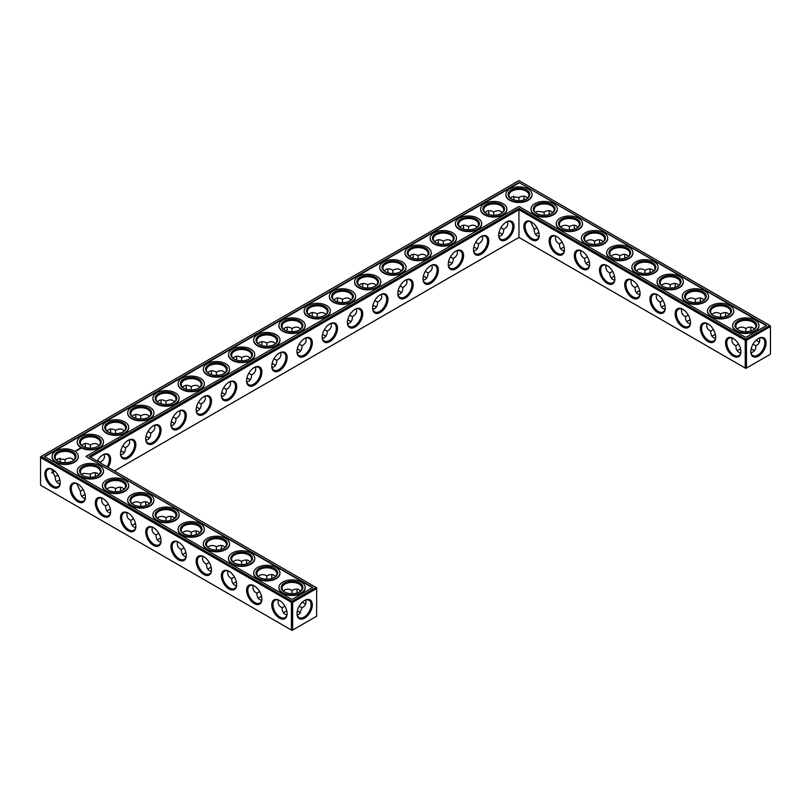 <?xml version="1.0" encoding="UTF-8"?>
<svg xmlns="http://www.w3.org/2000/svg" width="811" height="811" viewBox="0 0 811 811"><rect width="100%" height="100%" fill="white"/><g stroke="black" fill="none" stroke-linecap="round" stroke-linejoin="round"><path stroke-width="1.22" d="M753.196 349.957A10.837 6.255 0 0 0 751.108 349.085M740.605 349.075A10.837 6.255 0 0 0 738.497 349.957M754.382 350.879A9.985 5.768 0 0 0 752.902 349.784A9.985 5.768 0 0 0 751.128 348.963M740.575 348.963A9.985 5.768 0 0 0 738.78 349.784A9.985 5.768 0 0 0 737.29 350.889M738.649 344.138L735.861 345.77C735.901 348.902 736.885 351.051 738.78 352.227L740.696 352.846M759.532 338.065C760.282 341.593 759.045 344.158 755.832 345.77L753.044 344.158M755.832 345.77C756.045 349.359 754.443 351.71 751.006 352.826M375.037 306.294A10.837 6.255 0 0 0 372.928 305.412M450.663 262.622A10.837 6.255 0 0 0 448.554 261.75M501.086 233.517A10.837 6.255 0 0 0 498.978 232.635M475.875 248.075A10.837 6.255 0 0 0 473.766 247.193M349.825 320.852A10.837 6.255 0 0 0 347.716 319.97M425.451 277.18A10.837 6.255 0 0 0 423.342 276.308M400.249 291.737A10.837 6.255 0 0 0 398.14 290.855M324.613 335.399A10.837 6.255 0 0 0 322.504 334.527M198.563 408.176A10.837 6.255 0 0 0 196.455 407.304M148.139 437.291A10.837 6.255 0 0 0 146.031 436.409M173.351 422.734A10.837 6.255 0 0 0 171.243 421.852M122.927 451.849A10.837 6.255 0 0 0 120.819 450.967M110.337 509.186A10.837 6.255 0 0 0 108.228 510.068M85.125 494.629A10.837 6.255 0 0 0 83.016 495.511M223.765 393.619A10.837 6.255 0 0 0 221.656 392.747M248.977 379.072A10.837 6.255 0 0 0 246.868 378.19M274.189 364.514A10.837 6.255 0 0 0 272.08 363.632M261.598 596.521A10.837 6.255 0 0 0 259.49 597.393M236.386 581.963A10.837 6.255 0 0 0 234.278 582.845M299.401 349.957A10.837 6.255 0 0 0 297.292 349.075M299.401 611.95A10.837 6.255 0 0 0 297.313 611.078M286.81 611.078A10.837 6.255 0 0 0 284.702 611.95M211.174 567.406A10.837 6.255 0 0 0 209.066 568.288M185.972 552.849A10.837 6.255 0 0 0 183.864 553.731M59.913 480.082A10.837 6.255 0 0 0 57.804 480.953M160.76 538.301A10.837 6.255 0 0 0 158.652 539.173M135.549 523.744A10.837 6.255 0 0 0 133.44 524.616M715.393 334.527A10.837 6.255 0 0 0 713.285 335.399M690.181 319.97A10.837 6.255 0 0 0 688.073 320.852M664.969 305.412A10.837 6.255 0 0 0 662.861 306.294M639.757 290.855A10.837 6.255 0 0 0 637.649 291.737M589.344 261.75A10.837 6.255 0 0 0 587.235 262.622M614.545 276.308A10.837 6.255 0 0 0 612.437 277.18M564.132 247.193A10.837 6.255 0 0 0 562.023 248.075M538.92 232.635A10.837 6.255 0 0 0 536.811 233.517M735.861 345.729C732.637 344.138 731.4 341.573 732.161 338.045M740.899 351.345A9.985 5.768 60 0 1 738.831 355.573A9.985 5.768 60 0 1 728.856 349.815A9.985 5.768 60 0 1 728.856 338.288A9.985 5.768 60 0 1 733.549 338.613M758.143 338.633A9.955 5.748 -60 0 1 762.827 338.309A9.955 5.748 -60 0 1 762.827 349.805A9.955 5.748 -60 0 1 752.872 355.553A9.955 5.748 -60 0 1 750.814 351.335M754.392 329.114L752.902 327.776C750.935 326.711 748.583 326.945 745.846 328.475L745.826 331.699M759.532 341.958A9.985 5.768 60 0 1 757.849 341.228A9.985 5.768 60 0 1 756.247 340.093M750.976 330.959A9.985 5.768 60 0 1 750.783 329.002A9.985 5.768 60 0 1 750.996 327.157M737.3 329.124L738.78 327.796C741.315 326.803 743.657 327.036 745.816 328.496L745.816 328.496M518.949 237.42L518.949 209.704L745.238 340.346L745.238 368.062L745.846 368.417L770.45 354.204L770.45 326.498L746.444 340.346L746.444 368.062L745.238 368.062L518.949 237.42L114.371 470.998M518.949 208.305L745.846 339.302L746.444 340.346L745.238 340.346L745.846 339.302L769.842 325.444L518.949 180.589L40.55 456.796L40.55 457.495L41.158 456.441L292.051 601.296L291.443 602.35L292.659 602.35L292.051 601.296L316.057 587.438L316.655 588.492L292.659 602.35L292.659 630.056L291.443 630.056L291.443 602.35L40.55 457.495L40.55 485.201L292.051 630.411L316.655 616.198L316.655 587.793L89.159 456.441L518.949 208.305L518.949 209.704L90.366 457.14M372.948 305.301A9.985 5.768 180 0 1 374.743 306.112A9.985 5.768 180 0 1 376.233 307.217M448.584 261.629A9.985 5.768 180 0 1 450.379 262.45A9.985 5.768 180 0 1 451.869 263.555M499.008 232.524A9.985 5.768 180 0 1 500.792 233.345A9.985 5.768 180 0 1 502.293 234.44M473.796 247.071A9.985 5.768 180 0 1 475.591 247.892A9.985 5.768 180 0 1 477.081 248.997M347.737 319.848A9.985 5.768 180 0 1 349.531 320.669A9.985 5.768 180 0 1 351.021 321.774M423.372 276.186A9.985 5.768 180 0 1 425.167 277.007A9.985 5.768 180 0 1 426.657 278.112M398.16 290.743A9.985 5.768 180 0 1 399.955 291.565A9.985 5.768 180 0 1 401.445 292.659M322.535 334.406A9.985 5.768 180 0 1 324.319 335.227A9.985 5.768 180 0 1 325.819 336.332M196.475 407.183A9.985 5.768 180 0 1 198.269 408.004A9.985 5.768 180 0 1 199.759 409.109M146.051 436.298A9.985 5.768 180 0 1 147.845 437.119A9.985 5.768 180 0 1 149.336 438.214M171.263 421.74A9.985 5.768 180 0 1 173.057 422.561A9.985 5.768 180 0 1 174.547 423.666M120.849 450.845A9.985 5.768 180 0 1 122.633 451.666A9.985 5.768 180 0 1 124.134 452.771M107.022 510.991A9.985 5.768 180 0 1 108.522 509.886A9.985 5.768 180 0 1 110.306 509.075M81.81 496.433A9.985 5.768 180 0 1 83.31 495.339A9.985 5.768 180 0 1 85.094 494.517M221.687 392.625A9.985 5.768 180 0 1 223.481 393.447A9.985 5.768 180 0 1 224.971 394.551M246.899 378.068A9.985 5.768 180 0 1 248.693 378.889A9.985 5.768 180 0 1 250.183 379.994M272.111 363.521A9.985 5.768 180 0 1 273.905 364.342A9.985 5.768 180 0 1 275.395 365.437M258.293 598.325A9.985 5.768 180 0 1 259.784 597.22A9.985 5.768 180 0 1 261.578 596.399M233.081 583.768A9.985 5.768 180 0 1 234.572 582.663A9.985 5.768 180 0 1 236.366 581.842M297.323 348.963A9.985 5.768 180 0 1 299.107 349.784A9.985 5.768 180 0 1 300.607 350.889M283.495 612.883A9.985 5.768 180 0 1 284.996 611.778A9.985 5.768 180 0 1 286.78 610.957M297.333 610.967A9.985 5.768 180 0 1 299.107 611.778A9.985 5.768 180 0 1 300.597 612.873M207.869 569.21A9.985 5.768 180 0 1 209.36 568.116A9.985 5.768 180 0 1 211.154 567.294M182.657 554.663A9.985 5.768 180 0 1 184.148 553.558A9.985 5.768 180 0 1 185.942 552.737M56.608 481.886A9.985 5.768 180 0 1 58.098 480.781A9.985 5.768 180 0 1 59.892 479.96M157.446 540.106A9.985 5.768 180 0 1 158.936 539.001A9.985 5.768 180 0 1 160.73 538.18M132.234 525.548A9.985 5.768 180 0 1 133.724 524.443A9.985 5.768 180 0 1 135.518 523.622M715.363 334.406A9.985 5.768 0 0 0 713.579 335.227A9.985 5.768 0 0 0 712.078 336.332M690.151 319.848A9.985 5.768 0 0 0 688.367 320.669A9.985 5.768 0 0 0 686.866 321.774M664.949 305.301A9.985 5.768 0 0 0 663.155 306.112A9.985 5.768 0 0 0 661.664 307.217M639.737 290.743A9.985 5.768 0 0 0 637.943 291.565A9.985 5.768 0 0 0 636.453 292.659M589.313 261.629A9.985 5.768 0 0 0 587.519 262.45A9.985 5.768 0 0 0 586.029 263.555M614.525 276.186A9.985 5.768 0 0 0 612.731 277.007A9.985 5.768 0 0 0 611.241 278.112M564.101 247.071A9.985 5.768 0 0 0 562.307 247.892A9.985 5.768 0 0 0 560.817 248.997M538.889 232.524A9.985 5.768 0 0 0 537.095 233.345A9.985 5.768 0 0 0 535.605 234.44M753.196 330.047A9.985 5.768 0 0 0 755.832 326.144A9.985 5.768 0 0 0 745.846 320.386A9.985 5.768 0 0 0 735.861 326.144A9.985 5.768 0 0 0 738.497 330.047M733.235 338.43L733.235 338.43A10.837 6.255 60 0 1 740.899 351.7A10.837 6.255 60 0 1 733.235 356.13A10.837 6.255 60 0 1 725.571 342.85A10.837 6.255 60 0 1 733.235 338.43M758.447 338.451A10.807 6.245 -60 0 1 766.091 342.871A10.807 6.245 -60 0 1 758.447 356.11A10.807 6.245 -60 0 1 750.804 351.69A10.807 6.245 -60 0 1 758.447 338.451L758.447 338.451M758.143 341.39A10.837 6.255 60 0 1 756.339 340.012M751.087 330.918A10.837 6.255 60 0 1 750.793 328.658M727.984 315.489A9.985 5.768 0 0 0 730.62 311.586A9.985 5.768 0 0 0 720.634 305.828A9.985 5.768 0 0 0 710.649 311.586A9.985 5.768 0 0 0 713.285 315.489M729.19 314.567L727.69 313.218C725.723 312.154 723.371 312.387 720.634 313.918L720.614 317.152M712.088 314.577L713.579 313.239C716.103 312.245 718.445 312.478 720.604 313.938M725.764 316.402A9.985 5.768 60 0 1 725.571 314.445A9.985 5.768 60 0 1 725.784 312.6M713.437 329.58L710.649 331.212C710.7 334.345 711.673 336.504 713.579 337.67L715.484 338.299M710.649 331.172C707.425 329.58 706.199 327.015 706.949 323.488M715.687 336.788A9.985 5.768 60 0 1 713.629 341.015A9.985 5.768 60 0 1 703.644 335.257A9.985 5.768 60 0 1 703.644 323.731A9.985 5.768 60 0 1 708.338 324.055M632.398 280.211L632.398 280.211A10.837 6.255 60 0 1 640.061 293.481A10.837 6.255 60 0 1 632.398 297.911A10.837 6.255 60 0 1 624.734 284.631A10.837 6.255 60 0 1 632.398 280.211L632.398 280.211M607.186 265.653L607.186 265.653A10.837 6.255 60 0 1 614.85 278.923A10.837 6.255 60 0 1 607.186 283.353A10.837 6.255 60 0 1 599.522 270.073A10.837 6.255 60 0 1 607.186 265.653L607.186 265.653M581.974 251.096L581.974 251.096A10.837 6.255 60 0 1 589.638 264.376A10.837 6.255 60 0 1 581.974 268.796A10.837 6.255 60 0 1 574.31 255.526A10.837 6.255 60 0 1 581.974 251.096L581.974 251.096M556.762 236.538L556.762 236.538A10.837 6.255 60 0 1 564.426 249.818A10.837 6.255 60 0 1 556.762 254.238A10.837 6.255 60 0 1 549.098 240.968A10.837 6.255 60 0 1 556.762 236.538L556.762 236.538M531.55 221.991L531.55 221.991A10.837 6.255 60 0 1 539.214 235.261A10.837 6.255 60 0 1 531.55 239.691A10.837 6.255 60 0 1 523.886 226.411A10.837 6.255 60 0 1 531.55 221.991L531.55 221.991M708.023 323.873A10.837 6.255 60 0 1 708.033 323.873A10.837 6.255 60 0 1 715.697 337.153A10.837 6.255 60 0 1 708.023 341.573A10.837 6.255 60 0 1 700.359 328.303A10.837 6.255 60 0 1 708.023 323.873L708.033 323.873M682.821 309.315L682.821 309.315A10.837 6.255 60 0 1 690.485 322.596A10.837 6.255 60 0 1 682.821 327.015A10.837 6.255 60 0 1 675.157 313.745A10.837 6.255 60 0 1 682.821 309.315L682.821 309.315M657.609 294.768L657.609 294.768A10.837 6.255 60 0 1 665.273 308.038A10.837 6.255 60 0 1 657.609 312.458A10.837 6.255 60 0 1 649.946 299.188A10.837 6.255 60 0 1 657.609 294.768L657.609 294.768M506.338 221.991L506.338 221.991A10.837 6.255 120 0 0 498.674 235.261A10.837 6.255 120 0 0 506.338 239.691A10.837 6.255 120 0 0 514.012 226.411A10.837 6.255 120 0 0 506.338 221.991L506.338 221.991M481.136 236.538L481.136 236.538A10.837 6.255 120 0 0 473.472 249.818A10.837 6.255 120 0 0 481.136 254.238A10.837 6.255 120 0 0 488.8 240.968A10.837 6.255 120 0 0 481.136 236.538L481.136 236.538M455.924 251.096L455.924 251.096A10.837 6.255 120 0 0 448.26 264.376A10.837 6.255 120 0 0 455.924 268.796A10.837 6.255 120 0 0 463.588 255.526A10.837 6.255 120 0 0 455.924 251.096L455.924 251.096M430.712 265.653L430.712 265.653A10.837 6.255 120 0 0 423.048 278.923A10.837 6.255 120 0 0 430.712 283.353A10.837 6.255 120 0 0 438.376 270.073A10.837 6.255 120 0 0 430.712 265.653L430.712 265.653M405.5 280.211L405.5 280.211A10.837 6.255 120 0 0 397.836 293.481A10.837 6.255 120 0 0 405.5 297.911A10.837 6.255 120 0 0 413.164 284.631A10.837 6.255 120 0 0 405.5 280.211L405.5 280.211M380.288 294.768L380.288 294.768A10.837 6.255 120 0 0 372.624 308.038A10.837 6.255 120 0 0 380.288 312.458A10.837 6.255 120 0 0 387.952 299.188A10.837 6.255 120 0 0 380.288 294.768L380.288 294.768M355.076 309.315L355.076 309.315A10.837 6.255 120 0 0 347.412 322.596A10.837 6.255 120 0 0 355.076 327.015A10.837 6.255 120 0 0 362.74 313.745A10.837 6.255 120 0 0 355.076 309.315L355.076 309.315M329.864 323.873L329.864 323.873A10.837 6.255 120 0 0 322.2 337.153A10.837 6.255 120 0 0 329.864 341.573A10.837 6.255 120 0 0 337.528 328.303A10.837 6.255 120 0 0 329.864 323.873L329.864 323.873M304.662 338.43A10.837 6.255 120 0 0 304.652 338.43A10.837 6.255 120 0 0 296.988 351.7A10.837 6.255 120 0 0 304.662 356.13A10.837 6.255 120 0 0 312.326 342.85A10.837 6.255 120 0 0 304.662 338.43L304.652 338.43M279.45 352.988L279.45 352.988A10.837 6.255 120 0 0 271.786 366.258A10.837 6.255 120 0 0 279.45 370.688A10.837 6.255 120 0 0 287.114 357.408A10.837 6.255 120 0 0 279.45 352.988L279.45 352.988M254.238 367.535L254.238 367.535A10.837 6.255 120 0 0 246.574 380.815A10.837 6.255 120 0 0 254.238 385.235A10.837 6.255 120 0 0 261.902 371.965A10.837 6.255 120 0 0 254.238 367.535L254.238 367.535M229.026 382.093L229.026 382.093A10.837 6.255 120 0 0 221.362 395.373A10.837 6.255 120 0 0 229.026 399.793A10.837 6.255 120 0 0 236.69 386.523A10.837 6.255 120 0 0 229.026 382.093L229.026 382.093M203.814 396.65L203.814 396.65A10.837 6.255 120 0 0 196.15 409.92A10.837 6.255 120 0 0 203.814 414.35A10.837 6.255 120 0 0 211.478 401.08A10.837 6.255 120 0 0 203.814 396.65L203.814 396.65M178.602 411.207L178.602 411.207A10.837 6.255 120 0 0 170.939 424.477A10.837 6.255 120 0 0 178.602 428.907A10.837 6.255 120 0 0 186.266 415.627A10.837 6.255 120 0 0 178.602 411.207L178.602 411.207M153.391 425.765L153.391 425.765A10.837 6.255 120 0 0 145.727 439.035A10.837 6.255 120 0 0 153.391 443.465A10.837 6.255 120 0 0 161.054 430.185A10.837 6.255 120 0 0 153.391 425.765L153.391 425.765M128.179 440.312L128.179 440.312A10.837 6.255 120 0 0 120.515 453.592A10.837 6.255 120 0 0 128.179 458.012A10.837 6.255 120 0 0 135.843 444.742A10.837 6.255 120 0 0 128.179 440.312L128.179 440.312M108.076 467.369A10.837 6.255 120 0 0 110.134 456.431A10.837 6.255 120 0 0 102.977 454.87A10.837 6.255 120 0 0 102.967 454.87A10.837 6.255 120 0 0 97.259 461.124M171.243 520.145A10.837 6.255 60 0 1 170.949 517.874M146.031 505.588A10.837 6.255 60 0 1 145.737 503.327M120.819 491.03A10.837 6.255 60 0 1 120.525 488.769M95.607 476.473A10.837 6.255 60 0 1 95.313 474.212M304.348 603.384A10.837 6.255 60 0 1 302.544 602.005M297.292 592.922A10.837 6.255 60 0 1 296.998 590.651M272.08 578.365A10.837 6.255 60 0 1 271.786 576.094M246.868 563.807A10.837 6.255 60 0 1 246.574 561.547M221.656 549.25A10.837 6.255 60 0 1 221.362 546.989M196.455 534.692A10.837 6.255 60 0 1 196.161 532.432M304.662 600.444A10.807 6.245 120 0 0 304.652 600.444A10.807 6.245 120 0 0 297.008 613.684A10.807 6.245 120 0 0 304.662 618.104A10.807 6.245 120 0 0 312.306 604.864A10.807 6.245 120 0 0 304.662 600.444L304.652 600.444M52.553 469.427L52.553 469.427A10.837 6.255 60 0 1 60.217 482.697A10.837 6.255 60 0 1 52.553 487.127A10.837 6.255 60 0 1 44.889 473.847A10.837 6.255 60 0 1 52.553 469.427L52.553 469.427M77.765 483.985L77.765 483.985A10.837 6.255 60 0 1 85.429 497.255A10.837 6.255 60 0 1 77.765 501.685A10.837 6.255 60 0 1 70.101 488.404A10.837 6.255 60 0 1 77.765 483.985L77.765 483.985M102.977 498.542L102.977 498.542A10.837 6.255 60 0 1 110.641 511.812A10.837 6.255 60 0 1 102.977 516.232A10.837 6.255 60 0 1 95.303 502.962A10.837 6.255 60 0 1 102.977 498.542L102.977 498.542M128.179 513.089L128.179 513.089A10.837 6.255 60 0 1 135.843 526.369A10.837 6.255 60 0 1 128.179 530.789A10.837 6.255 60 0 1 120.515 517.519A10.837 6.255 60 0 1 128.179 513.089L128.179 513.089M153.391 527.647L153.391 527.647A10.837 6.255 60 0 1 161.054 540.927A10.837 6.255 60 0 1 153.391 545.347A10.837 6.255 60 0 1 145.727 532.077A10.837 6.255 60 0 1 153.391 527.647L153.391 527.647M178.602 542.204L178.602 542.204A10.837 6.255 60 0 1 186.266 555.474A10.837 6.255 60 0 1 178.602 559.904A10.837 6.255 60 0 1 170.939 546.624A10.837 6.255 60 0 1 178.602 542.204L178.602 542.204M203.814 556.762L203.814 556.762A10.837 6.255 60 0 1 211.478 570.032A10.837 6.255 60 0 1 203.814 574.462A10.837 6.255 60 0 1 196.15 561.182A10.837 6.255 60 0 1 203.814 556.762L203.814 556.762M229.026 571.309L229.026 571.309A10.837 6.255 60 0 1 236.69 584.589A10.837 6.255 60 0 1 229.026 589.009A10.837 6.255 60 0 1 221.362 575.739A10.837 6.255 60 0 1 229.026 571.309L229.026 571.309M254.238 585.866L254.238 585.866A10.837 6.255 60 0 1 261.902 599.147A10.837 6.255 60 0 1 254.238 603.566A10.837 6.255 60 0 1 246.574 590.296A10.837 6.255 60 0 1 254.238 585.866L254.238 585.866M279.45 600.424L279.45 600.424A10.837 6.255 60 0 1 287.114 613.694A10.837 6.255 60 0 1 279.45 618.124A10.837 6.255 60 0 1 271.786 604.844A10.837 6.255 60 0 1 279.45 600.424L279.45 600.424M513.981 197.671A10.807 6.245 -60 0 1 513.687 199.922M488.496 214.479A10.837 6.255 120 0 0 488.79 212.218M463.284 229.037A10.837 6.255 120 0 0 463.578 226.776M438.072 243.594A10.837 6.255 120 0 0 438.366 241.323M412.86 258.151A10.837 6.255 120 0 0 413.154 255.881M387.658 272.699A10.837 6.255 120 0 0 387.952 270.438M362.446 287.256A10.837 6.255 120 0 0 362.74 284.996M337.234 301.814A10.837 6.255 120 0 0 337.528 299.553M312.022 316.371A10.837 6.255 120 0 0 312.316 314.1M286.81 330.918A10.837 6.255 120 0 0 287.104 328.658M261.598 345.476A10.837 6.255 120 0 0 261.892 343.215M236.386 360.033A10.837 6.255 120 0 0 236.68 357.773M211.174 374.591A10.837 6.255 120 0 0 211.468 372.32M185.972 389.148A10.837 6.255 120 0 0 186.266 386.877M160.76 403.696A10.837 6.255 120 0 0 161.054 401.435M135.549 418.253A10.837 6.255 120 0 0 135.843 415.992M110.337 432.81A10.837 6.255 120 0 0 110.631 430.55M85.125 447.368A10.837 6.255 120 0 0 85.419 445.097M52.857 472.367A10.807 6.245 120 0 0 54.661 470.988M59.892 461.915A10.807 6.245 120 0 0 60.186 459.665M625.028 258.151A10.837 6.255 60 0 1 624.734 255.881M599.826 243.594A10.837 6.255 60 0 1 599.532 241.323M574.614 229.037A10.837 6.255 60 0 1 574.32 226.776M549.402 214.479A10.837 6.255 60 0 1 549.108 212.218M524.19 199.922A10.837 6.255 60 0 1 523.896 197.661M725.875 316.371A10.837 6.255 60 0 1 725.581 314.1M700.663 301.814A10.837 6.255 60 0 1 700.369 299.553M675.451 287.256A10.837 6.255 60 0 1 675.157 284.996M650.24 272.699A10.837 6.255 60 0 1 649.946 270.438M372.837 309.184L374.743 308.565C376.649 307.389 377.622 305.24 377.662 302.097L374.875 300.486M448.463 265.521L450.379 264.893C452.285 263.727 453.258 261.568 453.298 258.435L450.5 256.823M498.887 236.406L500.792 235.788C502.698 234.612 503.672 232.463 503.722 229.32L500.924 227.709M473.675 250.964L475.591 250.346C477.486 249.17 478.47 247.01 478.51 243.878L475.712 242.266M347.625 323.741L349.531 323.113C351.437 321.947 352.41 319.787 352.461 316.655L349.663 315.043M423.251 280.069L425.167 279.45C427.073 278.274 428.046 276.125 428.086 272.993L425.288 271.371M398.049 294.626L399.955 294.008C401.861 292.832 402.834 290.683 402.874 287.54L400.076 285.928M322.413 338.299L324.319 337.67C326.225 336.504 327.198 334.345 327.249 331.212L324.451 329.59M196.363 411.076L198.269 410.447C200.175 409.281 201.148 407.122 201.189 403.99L198.391 402.368M145.939 440.18L147.845 439.562C149.751 438.386 150.724 436.237 150.775 433.094L147.977 431.482M171.151 425.623L173.057 425.005C174.963 423.829 175.936 421.679 175.977 418.537L173.189 416.925M120.727 454.738L122.633 454.119C124.539 452.943 125.512 450.784 125.563 447.652L122.765 446.04M100.331 462.899L100.351 462.209L97.553 460.597M101.892 498.147C101.132 501.674 102.368 504.239 105.592 505.841L105.592 505.871C105.714 510.068 107.326 512.43 110.428 512.957M105.592 505.841L108.38 504.239M76.68 483.589L80.38 491.314C80.502 495.511 82.114 497.873 85.216 498.4M80.38 491.284L83.168 489.682M221.565 396.518L223.481 395.89C225.387 394.724 226.36 392.565 226.401 389.432L223.603 387.82M246.777 381.961L248.693 381.342C250.599 380.166 251.572 378.007 251.613 374.875L248.815 373.263M271.989 367.403L273.905 366.785C275.801 365.609 276.784 363.46 276.825 360.317L274.027 358.705M253.154 585.481C252.403 589.009 253.64 591.574 256.854 593.176L256.854 593.206C256.986 597.393 258.587 599.755 261.689 600.292M256.854 593.176L259.642 591.574M227.942 570.924C227.192 574.452 228.428 577.016 231.652 578.618L231.652 578.648C231.774 582.845 233.386 585.207 236.477 585.735M231.652 578.618L234.43 577.016M297.201 352.846L299.107 352.227C301.013 351.051 301.986 348.902 302.037 345.77L299.239 344.148M297.221 614.819L299.107 614.201L302.037 607.763L299.249 606.152M278.366 600.039C277.615 603.566 278.842 606.121 282.066 607.723L282.066 607.763C282.187 611.95 283.799 614.312 286.901 614.839M282.066 607.723L284.854 606.131M202.73 556.366C201.98 559.894 203.216 562.459 206.44 564.061L206.44 564.091C206.562 568.288 208.174 570.65 211.266 571.177M206.44 564.061L209.228 562.459M177.518 541.819C176.768 545.337 178.004 547.901 181.228 549.503L181.228 549.534C181.35 553.731 182.962 556.093 186.064 556.62M181.228 549.503L184.016 547.901M51.468 469.042L55.168 476.767C55.3 480.953 56.902 483.315 60.004 483.843M55.168 476.726L57.956 475.134M152.306 527.262C151.556 530.789 152.792 533.344 156.016 534.946L156.016 534.986C156.138 539.173 157.75 541.535 160.852 542.072M156.016 534.946L158.804 533.354M127.104 512.704C126.344 516.232 127.58 518.797 130.804 520.398L130.804 520.429C130.926 524.616 132.538 526.978 135.64 527.515M130.804 520.398L133.592 518.797M688.225 315.023L685.437 316.655C685.488 319.787 686.461 321.947 688.367 323.113L690.273 323.741M663.013 300.465L660.225 302.097C660.276 305.24 661.249 307.389 663.155 308.565L665.061 309.184M637.801 285.908L635.023 287.54C635.064 290.683 636.037 292.832 637.943 294.008L639.849 294.626M587.387 256.803L584.599 258.435C584.64 261.568 585.613 263.727 587.519 264.893L589.435 265.521M612.599 271.361L609.811 272.993C609.852 276.125 610.825 278.274 612.731 279.45L614.637 280.069M562.175 242.246L559.387 243.878C559.428 247.01 560.401 249.17 562.307 250.346L564.223 250.964M536.963 227.688L534.175 229.32C534.216 232.463 535.199 234.612 537.095 235.788L539.011 236.406M738.182 329.874A10.837 6.255 0 0 0 753.51 329.874A10.837 6.255 0 0 0 753.51 321.024A10.837 6.255 0 0 0 738.182 321.024A10.837 6.255 0 0 0 738.182 329.874L738.182 329.874M712.97 315.317A10.837 6.255 0 0 0 728.298 315.317A10.837 6.255 0 0 0 728.298 306.467A10.837 6.255 0 0 0 712.97 306.467A10.837 6.255 0 0 0 712.97 315.317L712.97 315.317M769.842 325.444L770.45 326.498L769.842 325.444M640.051 293.126A9.985 5.768 60 0 1 637.993 297.353A9.985 5.768 60 0 1 628.008 291.595A9.985 5.768 60 0 1 628.008 280.059A9.985 5.768 60 0 1 632.702 280.393M614.839 278.568A9.985 5.768 60 0 1 612.781 282.796A9.985 5.768 60 0 1 602.796 277.038A9.985 5.768 60 0 1 602.796 265.511A9.985 5.768 60 0 1 607.49 265.836M589.638 264.011A9.985 5.768 60 0 1 587.569 268.248A9.985 5.768 60 0 1 577.584 262.48A9.985 5.768 60 0 1 577.584 250.954A9.985 5.768 60 0 1 582.288 251.278M564.426 249.453A9.985 5.768 60 0 1 562.358 253.691A9.985 5.768 60 0 1 552.382 247.923A9.985 5.768 60 0 1 552.382 236.396A9.985 5.768 60 0 1 557.076 236.731M539.214 234.906A9.985 5.768 60 0 1 537.146 239.133A9.985 5.768 60 0 1 527.17 233.365A9.985 5.768 60 0 1 527.17 221.839A9.985 5.768 60 0 1 531.864 222.173M690.475 322.231A9.985 5.768 60 0 1 688.417 326.468A9.985 5.768 60 0 1 678.432 320.7A9.985 5.768 60 0 1 678.432 309.173A9.985 5.768 60 0 1 683.126 309.508M665.263 307.673A9.985 5.768 60 0 1 663.205 311.911A9.985 5.768 60 0 1 653.22 306.142A9.985 5.768 60 0 1 653.22 294.616A9.985 5.768 60 0 1 657.914 294.951M498.684 234.906A9.985 5.768 120 0 0 500.742 239.133A9.985 5.768 120 0 0 510.727 233.365A9.985 5.768 120 0 0 510.727 221.839A9.985 5.768 120 0 0 506.034 222.173M473.472 249.453A9.985 5.768 120 0 0 475.54 253.691A9.985 5.768 120 0 0 485.515 247.923A9.985 5.768 120 0 0 485.515 236.396A9.985 5.768 120 0 0 480.822 236.731M448.26 264.011A9.985 5.768 120 0 0 450.328 268.248A9.985 5.768 120 0 0 460.303 262.48A9.985 5.768 120 0 0 460.303 250.954A9.985 5.768 120 0 0 455.61 251.278M423.048 278.568A9.985 5.768 120 0 0 425.116 282.796A9.985 5.768 120 0 0 435.101 277.038A9.985 5.768 120 0 0 435.101 265.511A9.985 5.768 120 0 0 430.398 265.836M397.846 293.126A9.985 5.768 120 0 0 399.904 297.353A9.985 5.768 120 0 0 409.89 291.595A9.985 5.768 120 0 0 409.89 280.059A9.985 5.768 120 0 0 405.196 280.393M372.634 307.673A9.985 5.768 120 0 0 374.692 311.911A9.985 5.768 120 0 0 384.678 306.142A9.985 5.768 120 0 0 384.678 294.616A9.985 5.768 120 0 0 379.984 294.951M347.422 322.231A9.985 5.768 120 0 0 349.48 326.468A9.985 5.768 120 0 0 359.466 320.7A9.985 5.768 120 0 0 359.466 309.173A9.985 5.768 120 0 0 354.772 309.508M322.21 336.788A9.985 5.768 120 0 0 324.268 341.015A9.985 5.768 120 0 0 334.254 335.257A9.985 5.768 120 0 0 334.254 323.731A9.985 5.768 120 0 0 329.56 324.055M296.998 351.345A9.985 5.768 120 0 0 299.056 355.573A9.985 5.768 120 0 0 309.042 349.815A9.985 5.768 120 0 0 309.042 338.288A9.985 5.768 120 0 0 304.348 338.613M271.786 365.903A9.985 5.768 120 0 0 273.854 370.13A9.985 5.768 120 0 0 283.83 364.362A9.985 5.768 120 0 0 283.83 352.836A9.985 5.768 120 0 0 279.136 353.17M246.574 380.45A9.985 5.768 120 0 0 248.642 384.688A9.985 5.768 120 0 0 258.618 378.919A9.985 5.768 120 0 0 258.618 367.393A9.985 5.768 120 0 0 253.924 367.728M221.362 395.008A9.985 5.768 120 0 0 223.43 399.245A9.985 5.768 120 0 0 233.416 393.477A9.985 5.768 120 0 0 233.416 381.951A9.985 5.768 120 0 0 228.712 382.285M196.161 409.565A9.985 5.768 120 0 0 198.219 413.792A9.985 5.768 120 0 0 208.204 408.034A9.985 5.768 120 0 0 208.204 396.508A9.985 5.768 120 0 0 203.51 396.832M170.949 424.123A9.985 5.768 120 0 0 173.007 428.35A9.985 5.768 120 0 0 182.992 422.592A9.985 5.768 120 0 0 182.992 411.065A9.985 5.768 120 0 0 178.298 411.39M145.737 438.68A9.985 5.768 120 0 0 147.795 442.907A9.985 5.768 120 0 0 157.78 437.139A9.985 5.768 120 0 0 157.78 425.613A9.985 5.768 120 0 0 153.086 425.947M120.525 453.227A9.985 5.768 120 0 0 122.583 457.465A9.985 5.768 120 0 0 132.568 451.697A9.985 5.768 120 0 0 132.568 440.17A9.985 5.768 120 0 0 127.874 440.505M107.042 466.771A9.985 5.768 120 0 0 107.356 454.728A9.985 5.768 120 0 0 102.662 455.052M171.121 520.175A9.985 5.768 60 0 1 170.939 518.219A9.985 5.768 60 0 1 171.151 516.374M145.919 505.618A9.985 5.768 60 0 1 145.727 503.661A9.985 5.768 60 0 1 145.939 501.816M120.707 491.071A9.985 5.768 60 0 1 120.515 489.104A9.985 5.768 60 0 1 120.727 487.259M95.495 476.513A9.985 5.768 60 0 1 95.303 474.547A9.985 5.768 60 0 1 95.516 472.701M305.737 603.952A9.985 5.768 60 0 1 304.054 603.222A9.985 5.768 60 0 1 302.462 602.086M297.181 592.953A9.985 5.768 60 0 1 296.988 590.996A9.985 5.768 60 0 1 297.201 589.151M271.969 578.395A9.985 5.768 60 0 1 271.786 576.439A9.985 5.768 60 0 1 271.989 574.593M246.757 563.848A9.985 5.768 60 0 1 246.574 561.881A9.985 5.768 60 0 1 246.777 560.036M221.545 549.29A9.985 5.768 60 0 1 221.362 547.324A9.985 5.768 60 0 1 221.565 545.479M196.333 534.733A9.985 5.768 60 0 1 196.15 532.766A9.985 5.768 60 0 1 196.363 530.931M297.019 613.329A9.955 5.748 120 0 0 299.077 617.546A9.955 5.748 120 0 0 309.032 611.798A9.955 5.748 120 0 0 309.032 600.302A9.955 5.748 120 0 0 304.348 600.637M60.207 482.342A9.985 5.768 60 0 1 58.149 486.57A9.985 5.768 60 0 1 48.163 480.811A9.985 5.768 60 0 1 48.163 469.285A9.985 5.768 60 0 1 52.857 469.61M85.419 496.9A9.985 5.768 60 0 1 83.361 501.127A9.985 5.768 60 0 1 73.375 495.369A9.985 5.768 60 0 1 73.375 483.832A9.985 5.768 60 0 1 78.069 484.167M110.631 511.447A9.985 5.768 60 0 1 108.573 515.684A9.985 5.768 60 0 1 98.587 509.916A9.985 5.768 60 0 1 98.587 498.39A9.985 5.768 60 0 1 103.281 498.724M135.843 526.004A9.985 5.768 60 0 1 133.774 530.242A9.985 5.768 60 0 1 123.799 524.474A9.985 5.768 60 0 1 123.799 512.947A9.985 5.768 60 0 1 128.493 513.282M161.054 540.562A9.985 5.768 60 0 1 158.986 544.789A9.985 5.768 60 0 1 149.011 539.031A9.985 5.768 60 0 1 149.011 527.505A9.985 5.768 60 0 1 153.705 527.829M186.266 555.119A9.985 5.768 60 0 1 184.198 559.347A9.985 5.768 60 0 1 174.213 553.589A9.985 5.768 60 0 1 174.213 542.062A9.985 5.768 60 0 1 178.917 542.387M211.468 569.677A9.985 5.768 60 0 1 209.41 573.904A9.985 5.768 60 0 1 199.425 568.136A9.985 5.768 60 0 1 199.425 556.61A9.985 5.768 60 0 1 204.119 556.944M236.68 584.224A9.985 5.768 60 0 1 234.622 588.462A9.985 5.768 60 0 1 224.637 582.693A9.985 5.768 60 0 1 224.637 571.167A9.985 5.768 60 0 1 229.331 571.502M261.892 598.782A9.985 5.768 60 0 1 259.834 603.019A9.985 5.768 60 0 1 249.849 597.251A9.985 5.768 60 0 1 249.849 585.724A9.985 5.768 60 0 1 254.542 586.059M287.104 613.339A9.985 5.768 60 0 1 285.046 617.566A9.985 5.768 60 0 1 275.061 611.808A9.985 5.768 60 0 1 275.061 600.282A9.985 5.768 60 0 1 279.754 600.606M513.779 196.181A9.955 5.748 -60 0 1 513.992 198.016A9.955 5.748 -60 0 1 513.809 199.952M488.607 214.52A9.985 5.768 120 0 0 488.8 212.553A9.985 5.768 120 0 0 488.587 210.708M463.395 229.077A9.985 5.768 120 0 0 463.588 227.11A9.985 5.768 120 0 0 463.375 225.265M438.193 243.624A9.985 5.768 120 0 0 438.376 241.668A9.985 5.768 120 0 0 438.163 239.823M412.981 258.182A9.985 5.768 120 0 0 413.164 256.225A9.985 5.768 120 0 0 412.951 254.38M387.77 272.739A9.985 5.768 120 0 0 387.952 270.773A9.985 5.768 120 0 0 387.749 268.928M362.558 287.297A9.985 5.768 120 0 0 362.74 285.33A9.985 5.768 120 0 0 362.537 283.485M337.346 301.844A9.985 5.768 120 0 0 337.528 299.888A9.985 5.768 120 0 0 337.325 298.042M312.134 316.402A9.985 5.768 120 0 0 312.326 314.445A9.985 5.768 120 0 0 312.113 312.6M286.922 330.959A9.985 5.768 120 0 0 287.114 329.002A9.985 5.768 120 0 0 286.901 327.157M261.71 345.516A9.985 5.768 120 0 0 261.902 343.55A9.985 5.768 120 0 0 261.689 341.705M236.508 360.074A9.985 5.768 120 0 0 236.69 358.107A9.985 5.768 120 0 0 236.477 356.262M211.296 374.621A9.985 5.768 120 0 0 211.478 372.665A9.985 5.768 120 0 0 211.266 370.82M186.084 389.179A9.985 5.768 120 0 0 186.266 387.222A9.985 5.768 120 0 0 186.064 385.377M160.872 403.736A9.985 5.768 120 0 0 161.054 401.769A9.985 5.768 120 0 0 160.852 399.924M135.66 418.294A9.985 5.768 120 0 0 135.843 416.327A9.985 5.768 120 0 0 135.64 414.482M110.448 432.851A9.985 5.768 120 0 0 110.641 430.884A9.985 5.768 120 0 0 110.428 429.039M85.236 447.398A9.985 5.768 120 0 0 85.429 445.442A9.985 5.768 120 0 0 85.216 443.597M51.468 472.935A9.955 5.748 120 0 0 53.151 472.195A9.955 5.748 120 0 0 54.753 471.069M60.014 461.956A9.955 5.748 120 0 0 60.196 460.009A9.955 5.748 120 0 0 59.994 458.174M624.916 258.182A9.985 5.768 60 0 1 624.734 256.225A9.985 5.768 60 0 1 624.936 254.38M599.704 243.624A9.985 5.768 60 0 1 599.522 241.668A9.985 5.768 60 0 1 599.735 239.823M574.492 229.077A9.985 5.768 60 0 1 574.31 227.11A9.985 5.768 60 0 1 574.523 225.265M549.29 214.52A9.985 5.768 60 0 1 549.098 212.553A9.985 5.768 60 0 1 549.311 210.708M524.078 199.962A9.985 5.768 60 0 1 523.886 197.996A9.985 5.768 60 0 1 524.099 196.161M700.552 301.844A9.985 5.768 60 0 1 700.359 299.888A9.985 5.768 60 0 1 700.572 298.042M675.34 287.297A9.985 5.768 60 0 1 675.157 285.33A9.985 5.768 60 0 1 675.36 283.485M650.128 272.739A9.985 5.768 60 0 1 649.946 270.773A9.985 5.768 60 0 1 650.148 268.928M381.383 294.373L381.799 296.339C381.738 298.57 380.359 300.496 377.662 302.097M351.021 300.009L349.531 298.661C347.564 297.596 345.212 297.83 342.475 299.36L342.475 299.36C339.738 297.83 337.386 297.596 335.409 298.661L333.919 300.009M356.171 308.93L356.587 310.887C356.526 313.127 355.147 315.043 352.461 316.655M342.475 302.594L342.475 299.36M367.687 288.037L367.687 284.813C364.95 283.282 362.588 283.049 360.621 284.114L359.131 285.452M376.233 285.452L374.743 284.114C372.776 283.049 370.424 283.282 367.687 284.813L367.687 284.813M457.019 250.7L457.434 252.667C457.374 254.907 455.995 256.823 453.298 258.435M426.657 256.337L425.167 254.999C423.2 253.934 420.848 254.167 418.101 255.698L418.101 255.698C415.364 254.167 413.012 253.934 411.045 254.999L409.555 256.337M431.807 265.258L432.222 267.224C432.162 269.465 430.783 271.381 428.086 272.993M418.101 258.932L418.101 255.698M443.313 244.375L443.313 241.141C440.576 239.61 438.224 239.377 436.257 240.441L434.767 241.79M451.869 241.79L450.379 240.441C448.412 239.377 446.05 239.61 443.313 241.141L443.313 241.141M507.443 221.596L507.858 223.562C507.798 225.793 506.419 227.719 503.722 229.32M477.081 227.232L475.591 225.884C473.614 224.829 471.262 225.052 468.525 226.583L468.525 226.583C465.788 225.052 463.436 224.829 461.469 225.884L459.979 227.232M482.231 236.153L482.646 238.11C482.586 240.35 481.207 242.276 478.51 243.878M468.525 229.817L468.525 226.583M493.737 215.26L493.737 212.036C491 210.505 488.648 210.272 486.681 211.336L485.181 212.675M502.293 212.675L500.792 211.336C498.826 210.272 496.474 210.505 493.737 212.036L493.737 212.036M325.819 314.567L324.319 313.218C322.352 312.154 320 312.387 317.263 313.918L317.263 313.918C314.526 312.387 312.174 312.154 310.207 313.218L308.707 314.567M330.969 323.477L331.385 325.444C331.314 327.685 329.935 329.601 327.249 331.212M317.263 317.152L317.263 313.918M401.445 270.894L399.955 269.556C397.988 268.492 395.636 268.725 392.899 270.256L392.899 270.256C390.152 268.725 387.8 268.492 385.833 269.556L384.343 270.894M406.595 279.815L407.01 281.782C406.95 284.012 405.571 285.938 402.874 287.54M392.899 273.479L392.899 270.256M300.607 329.114L299.107 327.776C297.14 326.711 294.788 326.945 292.051 328.475L292.051 328.475C289.314 326.945 286.962 326.711 284.996 327.776L283.495 329.114M305.757 338.035L306.173 340.002C306.112 342.242 304.733 344.158 302.037 345.77M292.051 331.699L292.051 328.475M204.909 396.255L205.325 398.221C205.264 400.462 203.885 402.378 201.189 403.99M174.547 401.891L173.057 400.553C171.091 399.488 168.739 399.722 166.002 401.252L166.002 401.252C163.264 399.722 160.902 399.488 158.936 400.553L157.446 401.891M179.697 410.812L180.113 412.779C180.052 415.009 178.673 416.935 175.977 418.537M166.002 404.476L166.002 401.252M191.214 389.929L191.214 386.695C188.466 385.164 186.114 384.931 184.148 385.995L182.657 387.334M199.759 387.334L198.269 385.995C196.303 384.931 193.951 385.164 191.214 386.695L191.214 386.695M154.485 425.37L154.901 427.336C154.84 429.566 153.461 431.493 150.775 433.094M124.134 431.006L122.633 429.658C120.667 428.593 118.315 428.826 115.578 430.357L115.578 430.357C112.841 428.826 110.489 428.593 108.522 429.658L107.022 431.006M129.284 439.927L129.699 441.883C129.628 444.124 128.25 446.05 125.563 447.652M115.578 433.591L115.578 430.357M140.79 419.034L140.79 415.81C138.052 414.279 135.701 414.046 133.724 415.11L132.234 416.448M149.336 416.448L147.845 415.11C145.879 414.046 143.527 414.279 140.79 415.81L140.79 415.81M98.922 445.563L97.421 444.215C95.455 443.151 93.103 443.384 90.366 444.915L90.366 444.915C87.629 443.384 85.277 443.151 83.31 444.215L81.81 445.563M104.072 454.474L104.487 456.441C104.426 458.681 103.048 460.597 100.351 462.209M90.366 448.148L90.366 444.915M73.71 460.111L72.22 458.773C70.243 457.708 67.891 457.941 65.154 459.472L58.098 458.793L56.618 460.121M65.133 462.696L65.123 459.492M140.769 506.368L140.759 503.155C138.59 501.695 136.248 501.462 133.724 502.465L132.244 503.793M115.557 491.811L115.547 488.597C113.378 487.137 111.036 486.904 108.522 487.908L107.032 489.236M124.134 489.226L122.633 487.887C120.667 486.823 118.315 487.056 115.578 488.587L115.547 488.597M90.345 477.253L90.335 474.04L83.31 473.35L81.82 474.678M98.922 474.668L97.421 473.33C95.455 472.266 93.103 472.499 90.366 474.029L90.335 474.04M230.121 381.707L230.537 383.664C230.476 385.904 229.097 387.82 226.401 389.432M216.415 375.371L216.415 372.137C213.678 370.607 211.326 370.374 209.36 371.438L207.869 372.786M224.971 372.786L223.481 371.438C221.515 370.374 219.163 370.607 216.415 372.137L216.415 372.137M255.333 367.15L255.749 369.117C255.688 371.347 254.309 373.273 251.613 374.875M241.627 360.814L241.627 357.58C238.89 356.059 236.538 355.826 234.572 356.881L233.081 358.229M250.183 358.229L248.693 356.881C246.726 355.826 244.364 356.059 241.627 357.58L241.627 357.58M280.545 352.592L280.961 354.559C280.9 356.789 279.521 358.715 276.825 360.317M266.839 346.256L266.839 343.033C264.102 341.502 261.75 341.269 259.784 342.333L258.293 343.671M275.395 343.671L273.905 342.333C271.928 341.269 269.576 341.502 266.839 343.033L266.839 343.033M292.031 593.703L292.021 590.489C289.851 589.029 287.51 588.796 284.996 589.79L283.505 591.118M266.819 579.145L266.809 575.932C264.639 574.472 262.298 574.239 259.784 575.242L258.303 576.57M275.395 576.56L273.905 575.212C271.928 574.147 269.576 574.381 266.839 575.911L266.809 575.932M241.607 564.588L241.597 561.374C239.427 559.914 237.086 559.681 234.572 560.685L233.092 562.013M250.183 562.003L248.693 560.654C246.726 559.6 244.364 559.833 241.627 561.354L241.607 561.374M302.037 607.763C305.26 606.152 306.487 603.587 305.737 600.059M300.607 591.107L299.107 589.769C297.14 588.705 294.788 588.938 292.051 590.469L292.021 590.489M216.395 550.03L216.395 546.817C214.216 545.357 211.874 545.124 209.36 546.127L207.88 547.455M224.971 547.445L223.481 546.107C221.515 545.043 219.163 545.276 216.415 546.807L216.395 546.817M191.193 535.473L191.183 532.259C189.004 530.799 186.662 530.576 184.148 531.57L182.668 532.898M199.759 532.888L198.269 531.55C196.303 530.485 193.951 530.718 191.214 532.249L191.183 532.259M165.981 520.926L165.971 517.712C163.802 516.252 161.45 516.019 158.936 517.012L157.456 518.351M174.547 518.341L173.057 516.992C171.091 515.928 168.739 516.161 166.002 517.692L165.971 517.712M149.336 503.783L147.845 502.435C145.879 501.37 143.527 501.603 140.79 503.134L140.759 503.155M685.437 316.625C682.213 315.023 680.987 312.458 681.737 308.93M703.978 300.009L702.478 298.661C700.511 297.596 698.159 297.83 695.422 299.36L695.402 302.594M686.876 300.019L688.367 298.691C690.891 297.688 693.233 297.921 695.392 299.381L695.392 299.381M660.225 302.067C657.011 300.465 655.775 297.901 656.525 294.373M678.766 285.452L677.276 284.114C675.299 283.049 672.948 283.282 670.21 284.813L670.19 288.037M670.21 284.813L670.18 284.823C668.021 283.363 665.679 283.14 663.155 284.134L661.675 285.462M635.023 287.51C631.799 285.908 630.563 283.343 631.313 279.815M653.554 270.894L652.064 269.556C650.098 268.492 647.736 268.725 644.998 270.256L644.978 273.479M644.998 270.256L644.968 270.266C642.809 268.816 640.467 268.583 637.943 269.576L636.463 270.904M584.599 258.405C581.375 256.803 580.139 254.238 580.889 250.711M611.251 256.347L612.731 255.019C615.255 254.025 617.607 254.259 619.766 255.718L619.766 258.932M609.811 272.952C606.587 271.361 605.351 268.796 606.101 265.268M603.131 241.79L601.64 240.441C599.674 239.377 597.322 239.61 594.585 241.141L594.564 244.375M586.039 241.8L587.519 240.461C590.053 239.468 592.395 239.701 594.554 241.161L594.554 241.161M628.343 256.337L626.852 254.999C624.886 253.934 622.534 254.167 619.786 255.698L619.766 255.718M535.615 212.685L537.095 211.357L544.13 212.046L544.14 215.26M534.175 229.29L530.475 221.596M527.505 198.117L526.004 196.779C524.038 195.715 521.686 195.948 518.949 197.478L518.928 200.702M518.949 197.478L511.893 196.799L510.403 198.127M559.387 243.847C556.164 242.246 554.927 239.681 555.677 236.153M577.919 227.232L576.428 225.884C574.462 224.829 572.11 225.052 569.373 226.583L569.352 229.817M560.827 227.242L562.307 225.914C564.841 224.911 567.183 225.144 569.342 226.604L569.342 226.604M552.707 212.675L551.216 211.336C549.25 210.272 546.898 210.505 544.161 212.036L544.13 212.046M736.57 330.807A13.118 7.573 0 0 0 750.864 332.449A13.118 7.573 0 0 0 758.964 325.444A13.118 7.573 0 0 0 745.846 317.871A13.118 7.573 0 0 0 732.728 325.444A13.118 7.573 0 0 0 736.57 330.807M702.772 300.932A9.985 5.768 0 0 0 705.408 297.039A9.985 5.768 0 0 0 695.422 291.271A9.985 5.768 0 0 0 685.437 297.039A9.985 5.768 0 0 0 688.073 300.932M711.359 316.249A13.118 7.573 0 0 0 725.652 317.892A13.118 7.573 0 0 0 733.752 310.887A13.118 7.573 0 0 0 720.634 303.314A13.118 7.573 0 0 0 707.516 310.887A13.118 7.573 0 0 0 711.359 316.249M518.949 182.455L766.618 325.444L745.846 337.437L518.949 206.44L85.925 456.441L312.823 587.438L292.051 599.43L44.382 456.441L518.949 182.455L766.213 325.677M360.337 286.384A9.985 5.768 180 0 1 357.702 282.481A9.985 5.768 180 0 1 367.687 276.713A9.985 5.768 180 0 1 377.662 282.481A9.985 5.768 180 0 1 375.037 286.384M335.125 300.932A9.985 5.768 180 0 1 332.49 297.039A9.985 5.768 180 0 1 342.475 291.271A9.985 5.768 180 0 1 352.461 297.039A9.985 5.768 180 0 1 349.825 300.932M385.549 271.827A9.985 5.768 180 0 1 382.914 267.924A9.985 5.768 180 0 1 392.899 262.156A9.985 5.768 180 0 1 402.874 267.924A9.985 5.768 180 0 1 400.249 271.827M435.963 242.712A9.985 5.768 180 0 1 433.338 238.809A9.985 5.768 180 0 1 443.313 233.051A9.985 5.768 180 0 1 453.298 238.809A9.985 5.768 180 0 1 450.663 242.712M410.751 257.269A9.985 5.768 180 0 1 408.126 253.367A9.985 5.768 180 0 1 418.101 247.608A9.985 5.768 180 0 1 428.086 253.367A9.985 5.768 180 0 1 425.451 257.269M461.175 228.155A9.985 5.768 180 0 1 458.539 224.262A9.985 5.768 180 0 1 468.525 218.494A9.985 5.768 180 0 1 478.51 224.262A9.985 5.768 180 0 1 475.875 228.155M486.387 213.607A9.985 5.768 180 0 1 483.751 209.704A9.985 5.768 180 0 1 493.737 203.936A9.985 5.768 180 0 1 503.722 209.704A9.985 5.768 180 0 1 501.086 213.607M526.298 199.05A9.985 5.768 0 0 0 528.934 195.147A9.985 5.768 0 0 0 518.949 189.379A9.985 5.768 0 0 0 508.963 195.147A9.985 5.768 0 0 0 511.599 199.05M309.914 315.489A9.985 5.768 180 0 1 307.278 311.586A9.985 5.768 180 0 1 317.263 305.828A9.985 5.768 180 0 1 327.249 311.586A9.985 5.768 180 0 1 324.613 315.489M284.702 330.047A9.985 5.768 180 0 1 282.066 326.144A9.985 5.768 180 0 1 292.051 320.386A9.985 5.768 180 0 1 302.037 326.144A9.985 5.768 180 0 1 299.401 330.047M183.864 388.266A9.985 5.768 180 0 1 181.228 384.363A9.985 5.768 180 0 1 191.214 378.605A9.985 5.768 180 0 1 201.189 384.363A9.985 5.768 180 0 1 198.563 388.266M158.652 402.824A9.985 5.768 180 0 1 156.016 398.921A9.985 5.768 180 0 1 166.002 393.153A9.985 5.768 180 0 1 175.977 398.921A9.985 5.768 180 0 1 173.351 402.824M209.066 373.709A9.985 5.768 180 0 1 206.44 369.806A9.985 5.768 180 0 1 216.415 364.048A9.985 5.768 180 0 1 226.401 369.806A9.985 5.768 180 0 1 223.765 373.709M133.44 417.381A9.985 5.768 180 0 1 130.804 413.478A9.985 5.768 180 0 1 140.79 407.71A9.985 5.768 180 0 1 150.775 413.478A9.985 5.768 180 0 1 148.139 417.381M108.228 431.928A9.985 5.768 180 0 1 105.592 428.036A9.985 5.768 180 0 1 115.578 422.267A9.985 5.768 180 0 1 125.563 428.036A9.985 5.768 180 0 1 122.927 431.928M83.016 446.486A9.985 5.768 180 0 1 80.38 442.583A9.985 5.768 180 0 1 90.366 436.825A9.985 5.768 180 0 1 100.351 442.583A9.985 5.768 180 0 1 97.715 446.486M57.804 461.043A9.985 5.768 180 0 1 55.168 457.14A9.985 5.768 180 0 1 65.154 451.382A9.985 5.768 180 0 1 75.139 457.14A9.985 5.768 180 0 1 72.503 461.043M133.44 504.706A9.985 5.768 180 0 1 130.804 500.803A9.985 5.768 180 0 1 140.79 495.045A9.985 5.768 180 0 1 150.775 500.803A9.985 5.768 180 0 1 148.139 504.706M108.228 490.148A9.985 5.768 180 0 1 105.592 486.255A9.985 5.768 180 0 1 115.578 480.487A9.985 5.768 180 0 1 125.563 486.255A9.985 5.768 180 0 1 122.927 490.148M83.016 475.601A9.985 5.768 180 0 1 80.38 471.698A9.985 5.768 180 0 1 90.366 465.93A9.985 5.768 180 0 1 100.351 471.698A9.985 5.768 180 0 1 97.715 475.601M234.278 359.151A9.985 5.768 180 0 1 231.652 355.259A9.985 5.768 180 0 1 241.627 349.49A9.985 5.768 180 0 1 251.613 355.259A9.985 5.768 180 0 1 248.977 359.151M259.49 344.604A9.985 5.768 180 0 1 256.854 340.701A9.985 5.768 180 0 1 266.839 334.933A9.985 5.768 180 0 1 276.825 340.701A9.985 5.768 180 0 1 274.189 344.604M284.702 592.04A9.985 5.768 180 0 1 282.066 588.137A9.985 5.768 180 0 1 292.051 582.379A9.985 5.768 180 0 1 302.037 588.137A9.985 5.768 180 0 1 299.401 592.04M259.49 577.483A9.985 5.768 180 0 1 256.854 573.58A9.985 5.768 180 0 1 266.839 567.822A9.985 5.768 180 0 1 276.825 573.58A9.985 5.768 180 0 1 274.189 577.483M234.278 562.925A9.985 5.768 180 0 1 231.652 559.032A9.985 5.768 180 0 1 241.627 553.264A9.985 5.768 180 0 1 251.613 559.032A9.985 5.768 180 0 1 248.977 562.925M209.066 548.378A9.985 5.768 180 0 1 206.44 544.475A9.985 5.768 180 0 1 216.415 538.707A9.985 5.768 180 0 1 226.401 544.475A9.985 5.768 180 0 1 223.765 548.378M183.864 533.82A9.985 5.768 180 0 1 181.228 529.918A9.985 5.768 180 0 1 191.214 524.159A9.985 5.768 180 0 1 201.189 529.918A9.985 5.768 180 0 1 198.563 533.82M158.652 519.263A9.985 5.768 180 0 1 156.016 515.36A9.985 5.768 180 0 1 166.002 509.602A9.985 5.768 180 0 1 175.977 515.36A9.985 5.768 180 0 1 173.351 519.263M677.56 286.384A9.985 5.768 0 0 0 680.196 282.481A9.985 5.768 0 0 0 670.21 276.713A9.985 5.768 0 0 0 660.225 282.481A9.985 5.768 0 0 0 662.861 286.384M652.348 271.827A9.985 5.768 0 0 0 654.984 267.924A9.985 5.768 0 0 0 644.998 262.156A9.985 5.768 0 0 0 635.023 267.924A9.985 5.768 0 0 0 637.649 271.827M627.136 257.269A9.985 5.768 0 0 0 629.772 253.367A9.985 5.768 0 0 0 619.786 247.608A9.985 5.768 0 0 0 609.811 253.367A9.985 5.768 0 0 0 612.437 257.269M601.934 242.712A9.985 5.768 0 0 0 604.56 238.809A9.985 5.768 0 0 0 594.585 233.051A9.985 5.768 0 0 0 584.599 238.809A9.985 5.768 0 0 0 587.235 242.712M576.722 228.155A9.985 5.768 0 0 0 579.348 224.262A9.985 5.768 0 0 0 569.373 218.494A9.985 5.768 0 0 0 559.387 224.262A9.985 5.768 0 0 0 562.023 228.155M551.51 213.607A9.985 5.768 0 0 0 554.146 209.704A9.985 5.768 0 0 0 544.161 203.936A9.985 5.768 0 0 0 534.175 209.704A9.985 5.768 0 0 0 536.811 213.607M758.954 325.677A13.118 7.573 180 0 1 758.964 325.91A13.118 7.573 180 0 1 750.864 332.905A13.118 7.573 180 0 1 736.57 331.263A13.118 7.573 180 0 1 732.728 325.91A13.118 7.573 180 0 1 732.728 325.677M687.758 300.759A10.837 6.255 0 0 0 703.086 300.759A10.837 6.255 0 0 0 703.086 291.909A10.837 6.255 0 0 0 687.758 291.909A10.837 6.255 0 0 0 687.758 300.759L687.758 300.759M733.752 311.12A13.118 7.573 180 0 1 733.752 311.353A13.118 7.573 180 0 1 725.652 318.358A13.118 7.573 180 0 1 711.359 316.716A13.118 7.573 180 0 1 707.516 311.353A13.118 7.573 180 0 1 707.516 311.12M44.787 456.674L518.949 182.921M85.925 456.441L312.417 587.671M375.351 286.202A10.837 6.255 180 0 1 360.023 286.202A10.837 6.255 180 0 1 360.023 277.352A10.837 6.255 180 0 1 375.351 277.352A10.837 6.255 180 0 1 375.351 286.202L375.351 286.202M350.139 300.759A10.837 6.255 180 0 1 334.811 300.759A10.837 6.255 180 0 1 334.811 291.909A10.837 6.255 180 0 1 350.139 291.909A10.837 6.255 180 0 1 350.139 300.759L350.139 300.759M400.563 271.655A10.837 6.255 180 0 1 385.235 271.655A10.837 6.255 180 0 1 385.235 262.805A10.837 6.255 180 0 1 400.563 262.805A10.837 6.255 180 0 1 400.563 271.655L400.563 271.655M450.977 242.54A10.837 6.255 180 0 1 435.649 242.54A10.837 6.255 180 0 1 435.649 233.69A10.837 6.255 180 0 1 450.977 233.69A10.837 6.255 180 0 1 450.977 242.54L450.977 242.54M425.765 257.097A10.837 6.255 180 0 1 410.437 257.097A10.837 6.255 180 0 1 410.437 248.247A10.837 6.255 180 0 1 425.765 248.247A10.837 6.255 180 0 1 425.765 257.097L425.765 257.097M476.189 227.982A10.837 6.255 180 0 1 460.861 227.982A10.837 6.255 180 0 1 460.861 219.132A10.837 6.255 180 0 1 476.189 219.132A10.837 6.255 180 0 1 476.189 227.982L476.189 227.982M501.401 213.425A10.837 6.255 180 0 1 486.073 213.425A10.837 6.255 180 0 1 486.073 204.575A10.837 6.255 180 0 1 501.401 204.575A10.837 6.255 180 0 1 501.401 213.425L501.401 213.425M511.285 198.877A10.837 6.255 0 0 0 526.613 198.877A10.837 6.255 0 0 0 526.613 190.027A10.837 6.255 0 0 0 511.285 190.027A10.837 6.255 0 0 0 511.285 198.877L511.285 198.877M324.927 315.317A10.837 6.255 180 0 1 309.599 315.317A10.837 6.255 180 0 1 309.599 306.467A10.837 6.255 180 0 1 324.927 306.467A10.837 6.255 180 0 1 324.927 315.317L324.927 315.317M299.715 329.874A10.837 6.255 180 0 1 284.387 329.874A10.837 6.255 180 0 1 284.387 321.024A10.837 6.255 180 0 1 299.715 321.024A10.837 6.255 180 0 1 299.715 329.874L299.715 329.874M198.877 388.094A10.837 6.255 180 0 1 183.55 388.094A10.837 6.255 180 0 1 183.55 379.244A10.837 6.255 180 0 1 198.877 379.244A10.837 6.255 180 0 1 198.877 388.094L198.877 388.094M173.666 402.651A10.837 6.255 180 0 1 158.338 402.651A10.837 6.255 180 0 1 158.338 393.801A10.837 6.255 180 0 1 173.666 393.801A10.837 6.255 180 0 1 173.666 402.651L173.666 402.651M224.079 373.536A10.837 6.255 180 0 1 208.751 373.536A10.837 6.255 180 0 1 208.751 364.686A10.837 6.255 180 0 1 224.079 364.686A10.837 6.255 180 0 1 224.079 373.536L224.079 373.536M148.454 417.199A10.837 6.255 180 0 1 133.126 417.199A10.837 6.255 180 0 1 133.126 408.349A10.837 6.255 180 0 1 148.454 408.349A10.837 6.255 180 0 1 148.454 417.199L148.454 417.199M123.242 431.756A10.837 6.255 180 0 1 107.914 431.756A10.837 6.255 180 0 1 107.914 422.906A10.837 6.255 180 0 1 123.242 422.906A10.837 6.255 180 0 1 123.242 431.756L123.242 431.756M98.03 446.314A10.837 6.255 180 0 1 82.702 446.314A10.837 6.255 180 0 1 82.702 437.464A10.837 6.255 180 0 1 98.03 437.464A10.837 6.255 180 0 1 98.03 446.314L98.03 446.314M72.818 460.871A10.837 6.255 180 0 1 57.49 460.871A10.837 6.255 180 0 1 57.49 452.021A10.837 6.255 180 0 1 72.818 452.021A10.837 6.255 180 0 1 72.818 460.871L72.818 460.871M148.454 504.533A10.837 6.255 180 0 1 133.126 504.533A10.837 6.255 180 0 1 133.126 495.683A10.837 6.255 180 0 1 148.454 495.683A10.837 6.255 180 0 1 148.454 504.533L148.454 504.533M123.242 489.976A10.837 6.255 180 0 1 107.914 489.976A10.837 6.255 180 0 1 107.914 481.126A10.837 6.255 180 0 1 123.242 481.126A10.837 6.255 180 0 1 123.242 489.976L123.242 489.976M98.03 475.418A10.837 6.255 180 0 1 82.702 475.418A10.837 6.255 180 0 1 82.702 466.578A10.837 6.255 180 0 1 98.03 466.578A10.837 6.255 180 0 1 98.03 475.418L98.03 475.418M249.291 358.979A10.837 6.255 180 0 1 233.963 358.979A10.837 6.255 180 0 1 233.963 350.129A10.837 6.255 180 0 1 249.291 350.129A10.837 6.255 180 0 1 249.291 358.979L249.291 358.979M274.503 344.422A10.837 6.255 180 0 1 259.175 344.422A10.837 6.255 180 0 1 259.175 335.572A10.837 6.255 180 0 1 274.503 335.572A10.837 6.255 180 0 1 274.503 344.422L274.503 344.422M299.715 591.868A10.837 6.255 180 0 1 284.387 591.868A10.837 6.255 180 0 1 284.387 583.018A10.837 6.255 180 0 1 299.715 583.018A10.837 6.255 180 0 1 299.715 591.868L299.715 591.868M274.503 577.31A10.837 6.255 180 0 1 259.175 577.31A10.837 6.255 180 0 1 259.175 568.46A10.837 6.255 180 0 1 274.503 568.46A10.837 6.255 180 0 1 274.503 577.31L274.503 577.31M249.291 562.753A10.837 6.255 180 0 1 233.963 562.753A10.837 6.255 180 0 1 233.963 553.903A10.837 6.255 180 0 1 249.291 553.903A10.837 6.255 180 0 1 249.291 562.753L249.291 562.753M224.079 548.195A10.837 6.255 180 0 1 208.751 548.195A10.837 6.255 180 0 1 208.751 539.345A10.837 6.255 180 0 1 224.079 539.345A10.837 6.255 180 0 1 224.079 548.195L224.079 548.195M198.877 533.648A10.837 6.255 180 0 1 183.55 533.648A10.837 6.255 180 0 1 183.55 524.798A10.837 6.255 180 0 1 198.877 524.798A10.837 6.255 180 0 1 198.877 533.648L198.877 533.648M173.666 519.091A10.837 6.255 180 0 1 158.338 519.091A10.837 6.255 180 0 1 158.338 510.241A10.837 6.255 180 0 1 173.666 510.241A10.837 6.255 180 0 1 173.666 519.091L173.666 519.091M662.546 286.202A10.837 6.255 0 0 0 677.874 286.202A10.837 6.255 0 0 0 677.874 277.352A10.837 6.255 0 0 0 662.546 277.352A10.837 6.255 0 0 0 662.546 286.202L662.546 286.202M637.334 271.655A10.837 6.255 0 0 0 652.662 271.655A10.837 6.255 0 0 0 652.662 262.805A10.837 6.255 0 0 0 637.334 262.805A10.837 6.255 0 0 0 637.334 271.655L637.334 271.655M612.123 257.097A10.837 6.255 0 0 0 627.45 257.097A10.837 6.255 0 0 0 627.45 248.247A10.837 6.255 0 0 0 612.123 248.247A10.837 6.255 0 0 0 612.123 257.097L612.123 257.097M586.921 242.54A10.837 6.255 0 0 0 602.249 242.54A10.837 6.255 0 0 0 602.249 233.69A10.837 6.255 0 0 0 586.921 233.69A10.837 6.255 0 0 0 586.921 242.54L586.921 242.54M561.709 227.982A10.837 6.255 0 0 0 577.037 227.982A10.837 6.255 0 0 0 577.037 219.132A10.837 6.255 0 0 0 561.709 219.132A10.837 6.255 0 0 0 561.709 227.982L561.709 227.982M536.497 213.425A10.837 6.255 0 0 0 551.825 213.425A10.837 6.255 0 0 0 551.825 204.575A10.837 6.255 0 0 0 536.497 204.575A10.837 6.255 0 0 0 536.497 213.425L536.497 213.425M305.169 587.671A13.118 7.573 180 0 1 305.169 587.904A13.118 7.573 180 0 1 301.327 593.267A13.118 7.573 180 0 1 287.033 594.909A13.118 7.573 180 0 1 278.933 587.904A13.118 7.573 180 0 1 278.933 587.671M279.957 573.113A13.118 7.573 180 0 1 279.957 573.347A13.118 7.573 180 0 1 276.115 578.709A13.118 7.573 180 0 1 261.821 580.352A13.118 7.573 180 0 1 253.721 573.347A13.118 7.573 180 0 1 253.731 573.113M254.745 558.566A13.118 7.573 180 0 1 254.755 558.799A13.118 7.573 180 0 1 250.903 564.152A13.118 7.573 180 0 1 236.609 565.794A13.118 7.573 180 0 1 228.509 558.799A13.118 7.573 180 0 1 228.52 558.566M229.533 544.009A13.118 7.573 180 0 1 229.543 544.242A13.118 7.573 180 0 1 225.701 549.594A13.118 7.573 180 0 1 211.397 551.237A13.118 7.573 180 0 1 203.297 544.242A13.118 7.573 180 0 1 203.308 544.009M204.321 529.451A13.118 7.573 180 0 1 204.331 529.684A13.118 7.573 180 0 1 200.489 535.037A13.118 7.573 180 0 1 186.185 536.679A13.118 7.573 180 0 1 178.085 529.684A13.118 7.573 180 0 1 178.096 529.451M179.109 514.894A13.118 7.573 180 0 1 179.119 515.127A13.118 7.573 180 0 1 175.277 520.49A13.118 7.573 180 0 1 160.973 522.132A13.118 7.573 180 0 1 152.874 515.127A13.118 7.573 180 0 1 152.884 514.894M153.897 500.346A13.118 7.573 180 0 1 153.908 500.58A13.118 7.573 180 0 1 150.065 505.932A13.118 7.573 180 0 1 135.772 507.574A13.118 7.573 180 0 1 127.672 500.58A13.118 7.573 180 0 1 127.672 500.346M128.696 485.789A13.118 7.573 180 0 1 128.696 486.022A13.118 7.573 180 0 1 124.853 491.375A13.118 7.573 180 0 1 110.56 493.017A13.118 7.573 180 0 1 102.46 486.022A13.118 7.573 180 0 1 102.46 485.789M103.484 471.232A13.118 7.573 180 0 1 103.484 471.465A13.118 7.573 180 0 1 99.641 476.817A13.118 7.573 180 0 1 85.348 478.46A13.118 7.573 180 0 1 77.248 471.465A13.118 7.573 180 0 1 77.248 471.232M78.272 456.674A13.118 7.573 180 0 1 78.272 456.907A13.118 7.573 180 0 1 74.43 462.27A13.118 7.573 180 0 1 60.136 463.912A13.118 7.573 180 0 1 52.036 456.907A13.118 7.573 180 0 1 52.046 456.674M75.393 451.23L74.815 451.139L75.393 451.23M76.852 450.703L75.991 450.592L76.852 450.663M77.045 450.551L76.498 450.308L77.045 450.592M77.511 450.318L76.964 450.004L77.511 450.318M77.582 449.892L78.14 449.923L77.674 450.217M78.616 449.649L77.755 449.578L78.616 449.689M78.91 449.446L78.393 449.213L78.91 449.517M79.387 448.97L78.728 449.061L79.387 449.041M80.664 448.605L79.437 448.686L80.644 448.524M103.484 442.117A13.118 7.573 180 0 1 103.484 442.35A13.118 7.573 180 0 1 99.641 447.713A13.118 7.573 180 0 1 85.348 449.355A13.118 7.573 180 0 1 77.248 442.35A13.118 7.573 180 0 1 77.248 442.117M128.696 427.569A13.118 7.573 180 0 1 128.696 427.802A13.118 7.573 180 0 1 124.853 433.155A13.118 7.573 180 0 1 110.56 434.797A13.118 7.573 180 0 1 102.46 427.802A13.118 7.573 180 0 1 102.46 427.569M153.897 413.012A13.118 7.573 180 0 1 153.908 413.245A13.118 7.573 180 0 1 150.065 418.598A13.118 7.573 180 0 1 135.772 420.24A13.118 7.573 180 0 1 127.672 413.245A13.118 7.573 180 0 1 127.672 413.012M179.109 398.454A13.118 7.573 180 0 1 179.119 398.688A13.118 7.573 180 0 1 175.277 404.04A13.118 7.573 180 0 1 160.973 405.682A13.118 7.573 180 0 1 152.874 398.688A13.118 7.573 180 0 1 152.884 398.454M204.321 383.897A13.118 7.573 180 0 1 204.331 384.13A13.118 7.573 180 0 1 200.489 389.493A13.118 7.573 180 0 1 186.185 391.135A13.118 7.573 180 0 1 178.085 384.13A13.118 7.573 180 0 1 178.096 383.897M229.533 369.34A13.118 7.573 180 0 1 229.543 369.573A13.118 7.573 180 0 1 225.701 374.935A13.118 7.573 180 0 1 211.397 376.578A13.118 7.573 180 0 1 203.297 369.573A13.118 7.573 180 0 1 203.308 369.34M254.745 354.792A13.118 7.573 180 0 1 254.755 355.025A13.118 7.573 180 0 1 250.903 360.378A13.118 7.573 180 0 1 236.609 362.02A13.118 7.573 180 0 1 228.509 355.025A13.118 7.573 180 0 1 228.52 354.792M279.957 340.235A13.118 7.573 180 0 1 279.957 340.468A13.118 7.573 180 0 1 276.115 345.821A13.118 7.573 180 0 1 261.821 347.463A13.118 7.573 180 0 1 253.721 340.468A13.118 7.573 180 0 1 253.731 340.235M708.54 296.573A13.118 7.573 180 0 1 708.54 296.806A13.118 7.573 180 0 1 700.44 303.801A13.118 7.573 180 0 1 686.147 302.158A13.118 7.573 180 0 1 682.304 296.806A13.118 7.573 180 0 1 682.304 296.573M683.328 282.015A13.118 7.573 180 0 1 683.328 282.248A13.118 7.573 180 0 1 675.228 289.243A13.118 7.573 180 0 1 660.935 287.601A13.118 7.573 180 0 1 657.092 282.248A13.118 7.573 180 0 1 657.103 282.015M658.116 267.458A13.118 7.573 180 0 1 658.126 267.691A13.118 7.573 180 0 1 650.027 274.686A13.118 7.573 180 0 1 635.723 273.043A13.118 7.573 180 0 1 631.881 267.691A13.118 7.573 180 0 1 631.891 267.458M305.169 325.677A13.118 7.573 180 0 1 305.169 325.91A13.118 7.573 180 0 1 301.327 331.263A13.118 7.573 180 0 1 287.033 332.905A13.118 7.573 180 0 1 278.933 325.91A13.118 7.573 180 0 1 278.933 325.677M330.381 311.12A13.118 7.573 180 0 1 330.381 311.353A13.118 7.573 180 0 1 326.539 316.716A13.118 7.573 180 0 1 312.245 318.358A13.118 7.573 180 0 1 304.145 311.353A13.118 7.573 180 0 1 304.145 311.12M355.583 296.573A13.118 7.573 180 0 1 355.593 296.806A13.118 7.573 180 0 1 351.751 302.158A13.118 7.573 180 0 1 337.457 303.801A13.118 7.573 180 0 1 329.357 296.806A13.118 7.573 180 0 1 329.357 296.573M380.795 282.015A13.118 7.573 180 0 1 380.805 282.248A13.118 7.573 180 0 1 376.963 287.601A13.118 7.573 180 0 1 362.659 289.243A13.118 7.573 180 0 1 354.559 282.248A13.118 7.573 180 0 1 354.569 282.015M406.007 267.458A13.118 7.573 180 0 1 406.017 267.691A13.118 7.573 180 0 1 402.175 273.043A13.118 7.573 180 0 1 387.871 274.686A13.118 7.573 180 0 1 379.771 267.691A13.118 7.573 180 0 1 379.781 267.458M632.904 252.9A13.118 7.573 180 0 1 632.915 253.133A13.118 7.573 180 0 1 624.815 260.138A13.118 7.573 180 0 1 610.511 258.496A13.118 7.573 180 0 1 606.669 253.133A13.118 7.573 180 0 1 606.679 252.9M607.692 238.343A13.118 7.573 180 0 1 607.703 238.576A13.118 7.573 180 0 1 599.603 245.581A13.118 7.573 180 0 1 585.299 243.939A13.118 7.573 180 0 1 581.457 238.576A13.118 7.573 180 0 1 581.467 238.343M431.219 252.9A13.118 7.573 180 0 1 431.229 253.133A13.118 7.573 180 0 1 427.387 258.496A13.118 7.573 180 0 1 413.083 260.138A13.118 7.573 180 0 1 404.983 253.133A13.118 7.573 180 0 1 404.993 252.9M456.431 238.343A13.118 7.573 180 0 1 456.441 238.576A13.118 7.573 180 0 1 452.589 243.939A13.118 7.573 180 0 1 438.295 245.581A13.118 7.573 180 0 1 430.195 238.576A13.118 7.573 180 0 1 430.205 238.343M481.643 223.795A13.118 7.573 180 0 1 481.643 224.029A13.118 7.573 180 0 1 477.801 229.381A13.118 7.573 180 0 1 463.507 231.023A13.118 7.573 180 0 1 455.407 224.029A13.118 7.573 180 0 1 455.417 223.795M582.48 223.795A13.118 7.573 180 0 1 582.491 224.029A13.118 7.573 180 0 1 574.391 231.023A13.118 7.573 180 0 1 560.097 229.381A13.118 7.573 180 0 1 556.245 224.029A13.118 7.573 180 0 1 556.255 223.795M557.269 209.238A13.118 7.573 180 0 1 557.279 209.471A13.118 7.573 180 0 1 549.179 216.466A13.118 7.573 180 0 1 534.885 214.824A13.118 7.573 180 0 1 531.043 209.471A13.118 7.573 180 0 1 531.043 209.238M506.855 209.238A13.118 7.573 180 0 1 506.855 209.471A13.118 7.573 180 0 1 503.013 214.824A13.118 7.573 180 0 1 488.719 216.466A13.118 7.573 180 0 1 480.619 209.471A13.118 7.573 180 0 1 480.619 209.238M532.067 194.681A13.118 7.573 180 0 1 532.067 194.914A13.118 7.573 180 0 1 523.967 201.909A13.118 7.573 180 0 1 509.673 200.266A13.118 7.573 180 0 1 505.831 194.914A13.118 7.573 180 0 1 505.831 194.681M686.147 301.692A13.118 7.573 0 0 0 700.44 303.334A13.118 7.573 0 0 0 708.54 296.339A13.118 7.573 0 0 0 695.422 288.757A13.118 7.573 0 0 0 682.304 296.339A13.118 7.573 0 0 0 686.147 301.692M376.963 287.135A13.118 7.573 180 0 1 362.659 288.777A13.118 7.573 180 0 1 354.559 281.782A13.118 7.573 180 0 1 367.687 274.209A13.118 7.573 180 0 1 380.805 281.782A13.118 7.573 180 0 1 376.963 287.135M351.751 301.692A13.118 7.573 180 0 1 337.457 303.334A13.118 7.573 180 0 1 329.357 296.339A13.118 7.573 180 0 1 342.475 288.757A13.118 7.573 180 0 1 355.593 296.339A13.118 7.573 180 0 1 351.751 301.692M402.175 272.577A13.118 7.573 180 0 1 387.871 274.219A13.118 7.573 180 0 1 379.771 267.224A13.118 7.573 180 0 1 392.899 259.652A13.118 7.573 180 0 1 406.017 267.224A13.118 7.573 180 0 1 402.175 272.577M452.589 243.472A13.118 7.573 180 0 1 438.295 245.115A13.118 7.573 180 0 1 430.195 238.11A13.118 7.573 180 0 1 443.313 230.537A13.118 7.573 180 0 1 456.441 238.11A13.118 7.573 180 0 1 452.589 243.472M427.387 258.03A13.118 7.573 180 0 1 413.083 259.672A13.118 7.573 180 0 1 404.983 252.667A13.118 7.573 180 0 1 418.101 245.094A13.118 7.573 180 0 1 431.229 252.667A13.118 7.573 180 0 1 427.387 258.03M477.801 228.915A13.118 7.573 180 0 1 463.507 230.557A13.118 7.573 180 0 1 455.407 223.562A13.118 7.573 180 0 1 468.525 215.979A13.118 7.573 180 0 1 481.643 223.562A13.118 7.573 180 0 1 477.801 228.915M503.013 214.357A13.118 7.573 180 0 1 488.719 216A13.118 7.573 180 0 1 480.619 209.005A13.118 7.573 180 0 1 493.737 201.432A13.118 7.573 180 0 1 506.855 209.005A13.118 7.573 180 0 1 503.013 214.357M509.673 199.8A13.118 7.573 0 0 0 523.967 201.442A13.118 7.573 0 0 0 532.067 194.447A13.118 7.573 0 0 0 518.949 186.875A13.118 7.573 0 0 0 505.831 194.447A13.118 7.573 0 0 0 509.673 199.8M326.539 316.249A13.118 7.573 180 0 1 312.245 317.892A13.118 7.573 180 0 1 304.145 310.887A13.118 7.573 180 0 1 317.263 303.314A13.118 7.573 180 0 1 330.381 310.887A13.118 7.573 180 0 1 326.539 316.249M301.327 330.807A13.118 7.573 180 0 1 287.033 332.449A13.118 7.573 180 0 1 278.933 325.444A13.118 7.573 180 0 1 292.051 317.871A13.118 7.573 180 0 1 305.169 325.444A13.118 7.573 180 0 1 301.327 330.807M200.489 389.027A13.118 7.573 180 0 1 186.185 390.669A13.118 7.573 180 0 1 178.085 383.664A13.118 7.573 180 0 1 191.214 376.091A13.118 7.573 180 0 1 204.331 383.664A13.118 7.573 180 0 1 200.489 389.027M175.277 403.574A13.118 7.573 180 0 1 160.973 405.216A13.118 7.573 180 0 1 152.874 398.221A13.118 7.573 180 0 1 166.002 390.649A13.118 7.573 180 0 1 179.119 398.221A13.118 7.573 180 0 1 175.277 403.574M225.701 374.469A13.118 7.573 180 0 1 211.397 376.111A13.118 7.573 180 0 1 203.297 369.117A13.118 7.573 180 0 1 216.415 361.534A13.118 7.573 180 0 1 229.543 369.117A13.118 7.573 180 0 1 225.701 374.469M150.065 418.131A13.118 7.573 180 0 1 135.772 419.774A13.118 7.573 180 0 1 127.672 412.779A13.118 7.573 180 0 1 140.79 405.206A13.118 7.573 180 0 1 153.908 412.779A13.118 7.573 180 0 1 150.065 418.131M124.853 432.689A13.118 7.573 180 0 1 110.56 434.331A13.118 7.573 180 0 1 102.46 427.336A13.118 7.573 180 0 1 115.578 419.753A13.118 7.573 180 0 1 128.696 427.336A13.118 7.573 180 0 1 124.853 432.689M99.641 447.246A13.118 7.573 180 0 1 85.348 448.888A13.118 7.573 180 0 1 77.248 441.883A13.118 7.573 180 0 1 90.366 434.311A13.118 7.573 180 0 1 103.484 441.883A13.118 7.573 180 0 1 99.641 447.246M74.43 461.804A13.118 7.573 180 0 1 60.136 463.446A13.118 7.573 180 0 1 52.036 456.441A13.118 7.573 180 0 1 65.154 448.868A13.118 7.573 180 0 1 78.272 456.441A13.118 7.573 180 0 1 74.43 461.804M150.065 505.466A13.118 7.573 180 0 1 135.772 507.108A13.118 7.573 180 0 1 127.672 500.113A13.118 7.573 180 0 1 140.79 492.53A13.118 7.573 180 0 1 153.908 500.113A13.118 7.573 180 0 1 150.065 505.466M124.853 490.908A13.118 7.573 180 0 1 110.56 492.551A13.118 7.573 180 0 1 102.46 485.556A13.118 7.573 180 0 1 115.578 477.983A13.118 7.573 180 0 1 128.696 485.556A13.118 7.573 180 0 1 124.853 490.908M99.641 476.351A13.118 7.573 180 0 1 85.348 477.993A13.118 7.573 180 0 1 77.248 470.998A13.118 7.573 180 0 1 90.366 463.426A13.118 7.573 180 0 1 103.484 470.998A13.118 7.573 180 0 1 99.641 476.351M250.903 359.912A13.118 7.573 180 0 1 236.609 361.554A13.118 7.573 180 0 1 228.509 354.559A13.118 7.573 180 0 1 241.627 346.986A13.118 7.573 180 0 1 254.755 354.559A13.118 7.573 180 0 1 250.903 359.912M276.115 345.354A13.118 7.573 180 0 1 261.821 346.996A13.118 7.573 180 0 1 253.721 340.002A13.118 7.573 180 0 1 266.839 332.429A13.118 7.573 180 0 1 279.957 340.002A13.118 7.573 180 0 1 276.115 345.354M301.327 592.8A13.118 7.573 180 0 1 287.033 594.443A13.118 7.573 180 0 1 278.933 587.438A13.118 7.573 180 0 1 292.051 579.865A13.118 7.573 180 0 1 305.169 587.438A13.118 7.573 180 0 1 301.327 592.8M276.115 578.243A13.118 7.573 180 0 1 261.821 579.885A13.118 7.573 180 0 1 253.721 572.88A13.118 7.573 180 0 1 266.839 565.308A13.118 7.573 180 0 1 279.957 572.88A13.118 7.573 180 0 1 276.115 578.243M250.903 563.686A13.118 7.573 180 0 1 236.609 565.328A13.118 7.573 180 0 1 228.509 558.333A13.118 7.573 180 0 1 241.627 550.75A13.118 7.573 180 0 1 254.755 558.333A13.118 7.573 180 0 1 250.903 563.686M225.701 549.128A13.118 7.573 180 0 1 211.397 550.77A13.118 7.573 180 0 1 203.297 543.775A13.118 7.573 180 0 1 216.415 536.203A13.118 7.573 180 0 1 229.543 543.775A13.118 7.573 180 0 1 225.701 549.128M200.489 534.581A13.118 7.573 180 0 1 186.185 536.213A13.118 7.573 180 0 1 178.085 529.218A13.118 7.573 180 0 1 191.214 521.645A13.118 7.573 180 0 1 204.331 529.218A13.118 7.573 180 0 1 200.489 534.581M175.277 520.023A13.118 7.573 180 0 1 160.973 521.666A13.118 7.573 180 0 1 152.874 514.661A13.118 7.573 180 0 1 166.002 507.088A13.118 7.573 180 0 1 179.119 514.661A13.118 7.573 180 0 1 175.277 520.023M660.935 287.135A13.118 7.573 0 0 0 675.228 288.777A13.118 7.573 0 0 0 683.328 281.782A13.118 7.573 0 0 0 670.21 274.209A13.118 7.573 0 0 0 657.092 281.782A13.118 7.573 0 0 0 660.935 287.135M635.723 272.577A13.118 7.573 0 0 0 650.027 274.219A13.118 7.573 0 0 0 658.126 267.224A13.118 7.573 0 0 0 644.998 259.652A13.118 7.573 0 0 0 631.881 267.224A13.118 7.573 0 0 0 635.723 272.577M610.511 258.03A13.118 7.573 0 0 0 624.815 259.672A13.118 7.573 0 0 0 632.915 252.667A13.118 7.573 0 0 0 619.786 245.094A13.118 7.573 0 0 0 606.669 252.667A13.118 7.573 0 0 0 610.511 258.03M585.299 243.472A13.118 7.573 0 0 0 599.603 245.115A13.118 7.573 0 0 0 607.703 238.11A13.118 7.573 0 0 0 594.585 230.537A13.118 7.573 0 0 0 581.457 238.11A13.118 7.573 0 0 0 585.299 243.472M560.097 228.915A13.118 7.573 0 0 0 574.391 230.557A13.118 7.573 0 0 0 582.491 223.562A13.118 7.573 0 0 0 569.373 215.979A13.118 7.573 0 0 0 556.245 223.562A13.118 7.573 0 0 0 560.097 228.915M534.885 214.357A13.118 7.573 0 0 0 549.179 216A13.118 7.573 0 0 0 557.279 209.005A13.118 7.573 0 0 0 544.161 201.432A13.118 7.573 0 0 0 531.043 209.005A13.118 7.573 0 0 0 534.885 214.357M80.674 448.422L79.488 448.422M80.076 448.199L80.33 448.777L79.731 448.524"/></g></svg>

